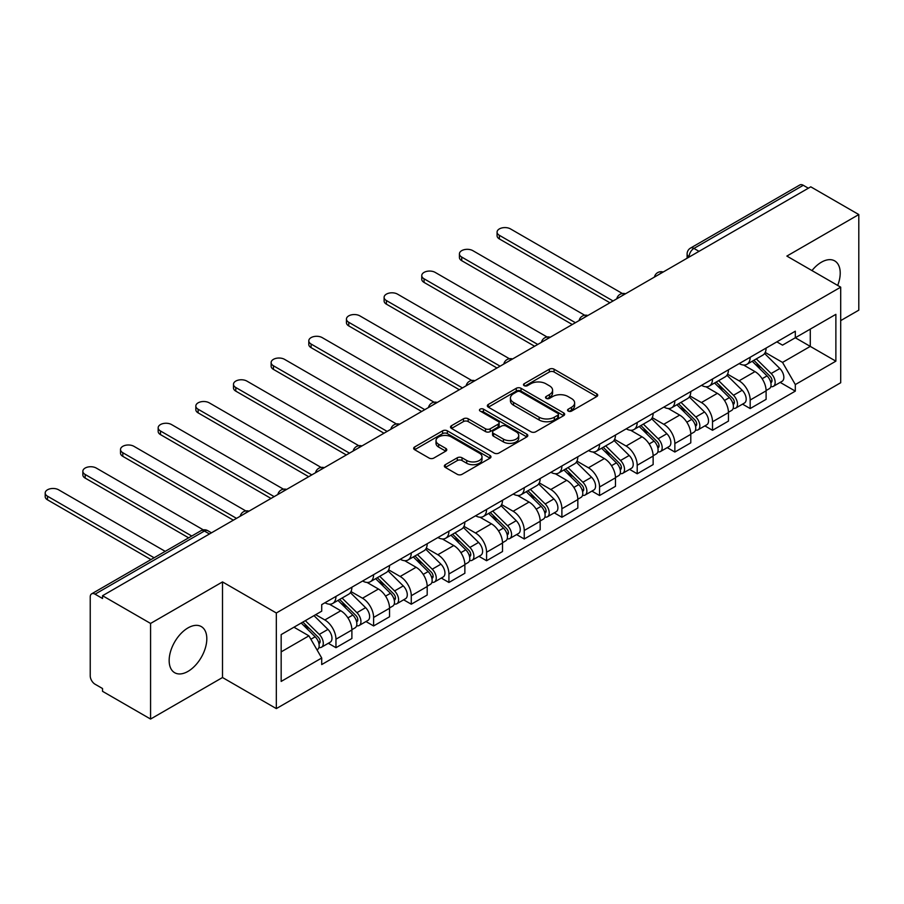 <?xml version="1.0" encoding="UTF-8"?>
<svg xmlns="http://www.w3.org/2000/svg" width="904" height="904" viewBox="0 0 904 904"><rect width="100%" height="100%" fill="white"/><g stroke="black" fill="none" stroke-linecap="round" stroke-linejoin="round"><path stroke-width="1.36" d="M568.243 411.094A2.35 1.356 0 0 0 571.554 411.094L596.73 396.562A3.356 1.932 0 0 0 597.713 395.195A3.356 1.932 0 0 0 596.73 393.828L554.084 369.205A3.356 1.932 0 0 0 549.338 369.205L524.173 383.737A2.35 1.356 0 0 0 523.484 384.697A2.35 1.356 0 0 0 524.173 385.658A2.35 1.356 0 0 0 527.484 385.658L530.738 383.771A10.724 6.192 0 0 1 545.903 383.771L549.462 385.827A10.724 6.192 0 0 1 552.604 390.2A10.724 6.192 0 0 1 549.462 394.573L546.208 396.46A2.35 1.356 0 0 0 545.519 397.421A2.35 1.356 0 0 0 546.208 398.37A2.35 1.356 0 0 0 549.519 398.37L552.773 396.494A10.724 6.192 0 0 1 567.938 396.494L571.497 398.551A10.724 6.192 0 0 1 574.639 402.924A10.724 6.192 0 0 1 571.497 407.297L568.243 409.184A2.35 1.356 0 0 0 567.554 410.133A2.35 1.356 0 0 0 568.243 411.094L568.243 409.184M187.987 671.389A26.623 15.368 120 0 0 205.377 647.919A26.623 15.368 120 0 0 201.298 626.585A26.623 15.368 120 0 0 187.987 627.907A26.623 15.368 120 0 0 170.596 651.366A26.623 15.368 120 0 0 174.675 672.712A26.623 15.368 120 0 0 187.987 671.389M837.692 285.427A26.623 15.368 120 0 0 834.697 260.894A26.623 15.368 120 0 0 821.386 262.216A26.623 15.368 120 0 0 811.961 270.578M445.322 464.69A3.356 1.932 0 0 0 444.35 466.057A3.356 1.932 0 0 0 445.322 467.424L457.288 474.329A3.356 1.932 0 0 0 462.034 474.329L489.991 458.192A3.356 1.932 0 0 0 490.974 456.825A3.356 1.932 0 0 0 489.991 455.458L447.344 430.824A3.356 1.932 0 0 0 442.598 430.824L414.642 446.971A3.356 1.932 0 0 0 413.659 448.339A3.356 1.932 0 0 0 414.642 449.706L429.095 458.057A3.356 1.932 0 0 0 433.841 458.057L445.796 451.141A3.356 1.932 0 0 0 446.779 449.774A3.356 1.932 0 0 0 445.796 448.407L438.632 444.271A8.961 5.175 0 0 1 436.01 440.61A8.961 5.175 0 0 1 441.536 435.83A8.961 5.175 0 0 1 451.311 436.948L479.391 453.164A8.961 5.175 0 0 1 482.013 456.825A8.961 5.175 0 0 1 476.476 461.605A8.961 5.175 0 0 1 466.713 460.475L462.034 457.774A3.356 1.932 0 0 0 457.288 457.774L445.322 464.69L445.322 467.424M276.33 612.991L222.508 581.916L150.572 623.444L102.536 595.713L810.764 186.823L858.8 214.553L786.864 256.081L840.697 287.167L276.33 612.991L276.33 708.6L840.697 382.765L840.697 287.167M530.976 431.784A3.356 1.932 0 0 0 535.722 431.784L563.678 415.648A3.356 1.932 0 0 0 564.661 414.281A3.356 1.932 0 0 0 563.678 412.913L521.032 388.291A3.356 1.932 0 0 0 516.286 388.291L488.329 404.427A3.356 1.932 0 0 0 487.346 405.794A3.356 1.932 0 0 0 488.329 407.162L530.976 431.784M481.097 411.602A2.35 1.356 0 0 1 483.47 411.93L526.795 436.937L498.872 453.062A3.356 1.932 0 0 1 494.138 453.062L451.491 428.439L451.491 425.705A3.356 1.932 0 0 0 450.508 427.072A3.356 1.932 0 0 0 451.491 428.439M451.491 425.705L463.458 418.789A3.356 1.932 0 0 1 468.193 418.789L485.493 428.778A3.356 1.932 0 0 0 490.228 428.778L498.16 424.191A3.356 1.932 0 0 0 499.144 422.823A3.356 1.932 0 0 0 498.16 421.456L480.16 411.06A2.35 1.356 0 0 1 479.47 410.1A2.35 1.356 0 0 1 480.917 408.857A2.35 1.356 0 0 1 483.47 409.15L526.829 434.18A3.356 1.932 0 0 1 527.812 435.547A3.356 1.932 0 0 1 526.829 436.914L526.829 434.18M150.572 623.444L150.572 719.053L102.536 691.323L102.536 688.532L95.056 684.215A6.825 3.944 -120 0 1 90.23 675.853L90.23 596.968A6.825 3.944 -120 0 1 91.643 593.838L200.982 530.704A6.825 3.944 60 0 1 204.406 531.043L95.056 594.177A6.825 3.944 -120 0 0 91.643 593.838M840.697 320.615L858.8 310.162L858.8 214.553M150.572 719.053L222.508 677.525L276.33 708.6M102.536 595.713L102.536 598.504L95.056 594.177M699.007 251.346L693.933 248.419A6.825 3.944 60 0 0 690.52 248.08L799.87 184.947A6.825 3.944 60 0 1 803.283 185.286L693.933 248.419A6.825 3.944 120 0 0 689.108 256.781L689.108 257.064M808.345 188.213L803.283 185.286M750.173 357.261A15.707 9.063 60 0 1 746.919 364.312L762.852 355.114A15.707 9.063 -120 0 0 766.106 348.063M727.562 374.177L739.076 380.81A15.707 9.063 60 0 1 750.173 400.043L766.106 390.844A15.707 9.063 -120 0 0 754.998 371.612L743.596 365.035M766.106 390.844L766.106 399.353L750.173 408.551L742.534 404.133M746.919 364.312A15.707 9.063 60 0 1 739.189 363.6M750.173 400.043L750.173 408.551M712.521 379.002A15.707 9.063 60 0 1 709.267 386.053L725.2 376.855A15.707 9.063 -120 0 0 728.454 369.804M704.883 425.874L712.521 430.293L728.454 421.094L728.454 412.586A15.707 9.063 -120 0 0 717.347 393.353L705.945 386.776M709.267 386.053A15.707 9.063 60 0 1 701.538 385.341M689.91 395.918L701.414 402.551A15.707 9.063 60 0 1 712.521 421.784L712.521 430.293M674.859 400.743A15.707 9.063 60 0 1 671.615 407.794L687.537 398.596A15.707 9.063 -120 0 0 690.792 391.545M667.22 447.616L674.859 452.034L690.792 442.836L690.792 434.327A15.707 9.063 -120 0 0 679.695 415.094L668.293 408.518M671.615 407.794A15.707 9.063 60 0 1 663.886 407.082M652.259 417.648L663.762 424.292A15.707 9.063 60 0 1 674.859 443.525L674.859 452.034M637.207 422.484A15.707 9.063 60 0 1 633.953 429.536L649.886 420.337A15.707 9.063 -120 0 0 653.14 413.286M629.568 469.357L637.207 473.775L653.14 464.577L653.14 456.068A15.707 9.063 -120 0 0 642.032 436.835L630.63 430.259M633.953 429.536A15.707 9.063 60 0 1 626.223 428.824M614.596 439.389L626.099 446.034A15.707 9.063 60 0 1 637.207 465.266L637.207 473.775M599.555 444.226A15.707 9.063 60 0 1 596.301 451.277L612.234 442.079A15.707 9.063 -120 0 0 615.477 435.027M591.917 491.098L599.555 495.516L615.477 486.318L615.477 477.809A15.707 9.063 -120 0 0 604.38 458.577L592.979 452M596.301 451.277A15.707 9.063 60 0 1 588.572 450.565M576.944 461.13L588.447 467.775A15.707 9.063 60 0 1 599.555 487.007L599.555 495.516M561.892 465.967A15.707 9.063 60 0 1 558.638 473.018L574.571 463.82A15.707 9.063 -120 0 0 577.825 456.769M554.254 512.839L561.892 517.257L577.825 508.059L577.825 499.55A15.707 9.063 -120 0 0 566.718 480.318L555.316 473.741M558.638 473.018A15.707 9.063 60 0 1 550.909 472.306M539.281 482.872L550.796 489.516A15.707 9.063 60 0 1 561.892 508.749L561.892 517.257M524.241 487.708A15.707 9.063 60 0 1 520.986 494.759L536.919 485.561A15.707 9.063 -120 0 0 540.174 478.51M516.602 534.58L524.241 538.987L540.174 529.789L540.174 521.292A15.707 9.063 -120 0 0 529.066 502.059L517.664 495.482M520.986 494.759A15.707 9.063 60 0 1 513.257 494.047M501.63 504.613L513.133 511.257A15.707 9.063 60 0 1 524.241 530.49L524.241 538.987M486.578 509.449A15.707 9.063 60 0 1 483.335 516.5L499.257 507.302A15.707 9.063 -120 0 0 502.511 500.251M478.939 556.322L486.578 560.729L502.511 551.53L502.511 543.033A15.707 9.063 -120 0 0 491.414 523.8L480.001 517.224M483.335 516.5A15.707 9.063 60 0 1 475.594 515.788M463.967 526.354L475.481 532.998A15.707 9.063 60 0 1 486.578 552.231L486.578 560.729M448.926 531.19A15.707 9.063 60 0 1 445.672 538.242L461.605 529.043A15.707 9.063 -120 0 0 464.859 521.992M441.288 578.063L448.926 582.47L464.859 573.272L464.859 564.774A15.707 9.063 -120 0 0 453.751 545.541L442.35 538.953M445.672 538.242A15.707 9.063 60 0 1 437.943 537.53M426.315 548.095L437.818 554.74A15.707 9.063 60 0 1 448.926 573.972L448.926 582.47M411.263 552.932A15.707 9.063 60 0 1 408.02 559.983L423.953 550.785A15.707 9.063 -120 0 0 427.196 543.733M403.636 599.804L411.275 604.211L427.196 595.013L427.196 586.515A15.707 9.063 -120 0 0 416.1 567.283L404.698 560.695M408.02 559.983A15.707 9.063 60 0 1 400.291 559.271M388.663 569.836L400.167 576.481A15.707 9.063 60 0 1 411.275 595.713L411.275 604.211M373.612 574.673A15.707 9.063 60 0 1 370.357 581.713L386.291 572.526A15.707 9.063 -120 0 0 389.545 565.475M365.973 621.545L373.612 625.952L389.545 616.754L389.545 608.256A15.707 9.063 -120 0 0 378.437 589.024L367.035 582.436M370.357 581.713A15.707 9.063 60 0 1 362.628 581.012M351.001 591.578L362.504 598.222A15.707 9.063 60 0 1 373.612 617.455L373.612 625.952M335.96 596.414A15.707 9.063 60 0 1 332.706 603.454L348.639 594.256A15.707 9.063 -120 0 0 351.882 587.216M328.321 643.286L335.96 647.693L351.893 638.495L351.893 629.998A15.707 9.063 -120 0 0 340.785 610.765L329.384 604.177M332.706 603.454A15.707 9.063 60 0 1 324.977 602.753M315.677 614.663L324.852 619.963A15.707 9.063 60 0 1 335.96 639.196L335.96 647.693M776.852 341.859L782.525 345.136L835.872 314.343L810.278 329.112L810.278 346.39L782.525 362.414L765.225 352.436M281.167 651.874L308.919 635.851L321.711 658.01L281.167 681.424L281.167 634.597L321.711 611.183L321.711 604.629L795.317 331.203L795.317 337.757L835.872 361.171L795.317 384.573L782.525 362.414M835.872 314.343L835.872 361.171M321.711 658.01L321.711 664.564L795.317 391.127L795.317 384.573M222.508 581.916L222.508 677.525M308.919 635.851L293.958 627.206M780.197 382.403L795.317 391.127M569.181 411.433L571.497 410.088A10.724 6.192 0 0 0 574.639 405.715L574.639 402.924M552.604 390.2L552.604 392.991A10.724 6.192 0 0 1 549.462 397.364L547.146 398.709M596.685 396.585L554.084 371.996A3.356 1.932 0 0 0 549.338 371.996L525.111 385.985M563.633 415.671L521.032 391.07A3.356 1.932 0 0 0 516.286 391.07L488.375 407.184M557.757 415.23A2.35 1.356 0 0 0 558.446 414.281A2.35 1.356 0 0 0 557.757 413.32L520.32 391.703A2.35 1.356 0 0 0 516.998 391.703L513.562 393.692A10.724 6.192 0 0 0 510.421 398.065A10.724 6.192 0 0 0 513.562 402.449L539.157 417.219A10.724 6.192 0 0 0 554.322 417.219L557.757 415.23L557.757 418.021A2.35 1.356 0 0 0 558.446 417.06L558.446 414.281M510.421 398.065L510.421 400.856A10.724 6.192 0 0 0 513.562 405.229L513.562 402.449M557.757 418.021L554.322 420.01A10.724 6.192 0 0 1 539.157 420.01L513.562 405.229M451.537 428.462L463.458 421.58L463.458 418.789M499.144 422.823L499.144 425.614A3.356 1.932 0 0 1 498.16 426.982L490.228 431.57A3.356 1.932 0 0 1 485.493 431.57L468.193 421.58A3.356 1.932 0 0 0 463.458 421.58M503.438 439.141A8.961 5.175 0 0 0 513.201 440.259A8.961 5.175 0 0 0 518.738 435.479A8.961 5.175 0 0 0 516.116 431.818L506.217 426.112A3.356 1.932 0 0 0 501.483 426.112L493.539 430.688A3.356 1.932 0 0 0 492.567 432.055A3.356 1.932 0 0 0 493.539 433.423L503.438 439.141L503.438 441.932A8.961 5.175 0 0 0 513.201 443.05A8.961 5.175 0 0 0 518.738 438.27L518.738 435.479M492.567 432.055L492.567 434.847A3.356 1.932 0 0 0 493.539 436.214L493.539 433.423M503.438 441.932L493.539 436.214M482.013 456.825L482.013 459.605A8.961 5.175 0 0 1 476.476 464.385A8.961 5.175 0 0 1 466.713 463.266L462.034 460.565A3.356 1.932 0 0 0 457.288 460.565L445.367 467.447M436.01 440.61L436.01 443.401A8.961 5.175 0 0 0 438.632 447.062L438.632 444.271M445.751 451.164L438.632 447.062M489.991 455.458L489.991 458.192L447.344 433.615A3.356 1.932 0 0 0 442.598 433.615L414.687 449.729M752.207 361.261L767.033 375.894A8.531 4.927 60 0 1 769.293 388.697L766.106 390.528M755.156 364.188L761.45 367.815M622.381 293.517L510.477 228.904A7.853 4.531 -0 0 0 501.923 227.932A7.853 4.531 -0 0 0 497.076 232.113A7.853 4.531 -0 0 0 499.381 235.322L613.07 300.964M753.846 360.312L770.095 376.335A4.102 2.362 60 0 1 771.168 382.482A4.102 2.362 60 0 1 770.796 382.629M756.309 358.899L771.146 373.533A8.531 4.927 60 0 1 773.395 386.324A8.531 4.927 60 0 1 770.818 386.596M764.603 353.498L779.836 368.516A8.531 4.927 60 0 1 782.084 381.307L773.395 386.324M609.929 302.772L499.381 238.938A7.853 4.531 180 0 1 497.076 235.741L497.076 232.113M714.544 383.002L729.381 397.636A8.531 4.927 60 0 1 731.63 410.439L728.443 412.269M717.505 385.929L723.788 389.556M584.73 315.259L472.826 250.645A7.853 4.531 -0 0 0 464.272 249.662A7.853 4.531 -0 0 0 459.424 253.854A7.853 4.531 -0 0 0 461.718 257.064L575.407 322.705M716.194 382.053L732.432 398.076A4.102 2.362 60 0 1 733.517 404.224A4.102 2.362 60 0 1 733.144 404.37M718.646 380.64L733.483 395.274A8.531 4.927 60 0 1 735.732 408.066A8.531 4.927 60 0 1 733.155 408.337M726.952 375.239L742.173 390.257A8.531 4.927 60 0 1 744.421 403.048L735.732 408.066M572.277 324.513L461.718 260.68A7.853 4.531 180 0 1 459.424 257.482L459.424 253.854M676.893 404.743L691.729 419.377A8.531 4.927 60 0 1 693.978 432.18L690.792 434.01M679.853 407.659L686.136 411.297M547.078 337L435.163 272.387A7.853 4.531 -0 0 0 426.609 271.403A7.853 4.531 -0 0 0 421.761 275.596A7.853 4.531 -0 0 0 424.066 278.805L537.756 344.447M678.531 403.794L694.78 419.818A4.102 2.362 60 0 1 695.865 425.965A4.102 2.362 60 0 1 695.492 426.112M680.994 402.382L695.831 417.015A8.531 4.927 60 0 1 698.08 429.807A8.531 4.927 60 0 1 695.504 430.078M689.3 396.98L704.521 411.998A8.531 4.927 60 0 1 706.77 424.79L698.08 429.807M534.614 346.255L424.066 282.421A7.853 4.531 180 0 1 421.761 279.223L421.761 275.596M639.23 426.485L654.067 441.118A8.531 4.927 60 0 1 656.315 453.921L653.14 455.752M642.19 429.4L648.484 433.039M509.415 358.741L397.511 294.128A7.853 4.531 -0 0 0 388.957 293.145A7.853 4.531 -0 0 0 384.11 297.337A7.853 4.531 -0 0 0 386.403 300.546L500.104 366.176M640.879 425.535L657.129 441.559A4.102 2.362 60 0 1 658.202 447.706A4.102 2.362 60 0 1 657.829 447.853M643.332 424.112L658.168 438.756A8.531 4.927 60 0 1 660.428 451.548A8.531 4.927 60 0 1 657.841 451.819M651.637 418.721L666.858 433.739A8.531 4.927 60 0 1 669.118 446.531L660.428 451.548M496.963 367.996L386.403 304.162A7.853 4.531 180 0 1 384.11 300.964L384.11 297.337M601.578 448.226L616.415 462.859A8.531 4.927 60 0 1 618.664 475.662L615.477 477.493M604.539 451.141L610.821 454.78M471.764 380.482L359.848 315.869A7.853 4.531 -0 0 0 351.294 314.886A7.853 4.531 -0 0 0 346.447 319.078A7.853 4.531 -0 0 0 348.752 322.287L462.441 387.918M603.228 447.277L619.466 463.3A4.102 2.362 60 0 1 620.551 469.447A4.102 2.362 60 0 1 620.178 469.594M605.68 445.853L620.517 460.498A8.531 4.927 60 0 1 622.766 473.289A8.531 4.927 60 0 1 620.189 473.56M613.986 440.463L629.207 455.48A8.531 4.927 60 0 1 631.455 468.272L622.766 473.289M459.3 389.737L348.752 325.903A7.853 4.531 180 0 1 346.447 322.705L346.447 319.078M563.926 469.967L578.752 484.6A8.531 4.927 60 0 1 581.012 497.392L577.825 499.234M566.876 472.882L573.17 476.521M434.101 402.223L322.197 337.61A7.853 4.531 -0 0 0 313.643 336.627A7.853 4.531 -0 0 0 308.795 340.819A7.853 4.531 -0 0 0 311.089 344.028L424.79 409.659M565.565 469.018L581.814 485.041A4.102 2.362 60 0 1 582.888 491.188A4.102 2.362 60 0 1 582.515 491.335M568.028 467.594L582.854 482.227A8.531 4.927 60 0 1 585.114 495.03A8.531 4.927 60 0 1 582.538 495.302M576.323 462.193L591.544 477.222A8.531 4.927 60 0 1 593.804 490.013L585.114 495.03M421.648 411.478L311.089 347.644A7.853 4.531 180 0 1 308.795 344.447L308.795 340.819M526.264 491.708L541.101 506.342A8.531 4.927 60 0 1 543.349 519.133L540.163 520.975M529.224 494.624L535.507 498.262M396.449 423.965L284.545 359.351A7.853 4.531 -0 0 0 275.98 358.368A7.853 4.531 -0 0 0 271.132 362.56A7.853 4.531 -0 0 0 273.437 365.77L387.127 431.4M527.913 490.759L544.151 506.782A4.102 2.362 60 0 1 545.236 512.93A4.102 2.362 60 0 1 544.863 513.077M530.365 489.335L545.202 503.969A8.531 4.927 60 0 1 547.451 516.772A8.531 4.927 60 0 1 544.875 517.043M538.671 483.934L553.892 498.951A8.531 4.927 60 0 1 556.141 511.754L547.451 516.772M383.997 433.219L273.437 369.386A7.853 4.531 180 0 1 271.132 366.188L271.132 362.56M488.612 513.449L503.438 528.083A8.531 4.927 60 0 1 505.698 540.874L502.511 542.716M491.573 516.365L497.855 520.003M358.786 445.706L246.882 381.092A7.853 4.531 -0 0 0 238.328 380.109A7.853 4.531 -0 0 0 233.481 384.302A7.853 4.531 -0 0 0 235.786 387.5L349.475 453.141M490.25 512.5L506.5 528.524A4.102 2.362 60 0 1 507.573 534.671A4.102 2.362 60 0 1 507.2 534.818M492.714 511.076L507.551 525.71A8.531 4.927 60 0 1 509.799 538.513A8.531 4.927 60 0 1 507.223 538.784M501.008 505.675L516.24 520.693A8.531 4.927 60 0 1 518.489 533.496L509.799 538.513M346.334 454.961L235.786 391.127A7.853 4.531 180 0 1 233.481 387.918L233.481 384.302M450.949 535.191L465.786 549.824A8.531 4.927 60 0 1 468.035 562.616L464.848 564.458M453.91 538.106L460.204 541.733M321.135 467.447L209.231 402.834A7.853 4.531 -0 0 0 200.677 401.851A7.853 4.531 -0 0 0 195.829 406.043A7.853 4.531 -0 0 0 198.123 409.241L311.812 474.882M452.599 534.241L468.837 550.265A4.102 2.362 60 0 1 469.922 556.412A4.102 2.362 60 0 1 469.549 556.559M455.051 532.818L469.888 547.451A8.531 4.927 60 0 1 472.137 560.254A8.531 4.927 60 0 1 469.56 560.525M463.356 527.416L478.578 542.434A8.531 4.927 60 0 1 480.826 555.237L472.137 560.254M308.682 476.702L198.123 412.868A7.853 4.531 180 0 1 195.829 409.659L195.829 406.043M413.297 556.932L428.134 571.565A8.531 4.927 60 0 1 430.383 584.357L427.196 586.199M416.258 559.847L422.541 563.474M283.483 489.188L171.568 424.575A7.853 4.531 -0 0 0 163.014 423.592A7.853 4.531 -0 0 0 158.166 427.784A7.853 4.531 -0 0 0 160.471 430.982L274.161 496.624M414.936 555.983L431.185 572.006A4.102 2.362 60 0 1 432.27 578.153A4.102 2.362 60 0 1 431.897 578.3M417.399 554.559L432.236 569.192A8.531 4.927 60 0 1 434.485 581.995A8.531 4.927 60 0 1 431.909 582.266M425.705 549.157L440.926 564.175A8.531 4.927 60 0 1 443.175 576.978L434.485 581.995M271.019 498.443L160.471 434.609A7.853 4.531 180 0 1 158.166 431.4L158.166 427.784M375.635 578.673L390.471 593.306A8.531 4.927 60 0 1 392.72 606.098L389.545 607.94M378.595 581.588L384.889 585.216M245.82 510.929L133.916 446.316A7.853 4.531 -0 0 0 125.362 445.333A7.853 4.531 -0 0 0 120.514 449.525A7.853 4.531 -0 0 0 122.808 452.723L236.509 518.365M377.284 577.724L393.534 593.747A4.102 2.362 60 0 1 394.607 599.883A4.102 2.362 60 0 1 394.234 600.041M379.748 576.3L394.573 590.933A8.531 4.927 60 0 1 396.833 603.736A8.531 4.927 60 0 1 394.257 604.008M388.042 570.899L403.263 585.916A8.531 4.927 60 0 1 405.523 598.719L396.833 603.736M233.368 520.173L122.808 456.351A7.853 4.531 180 0 1 120.514 453.141L120.514 449.525M337.983 600.414L352.82 615.048A8.531 4.927 60 0 1 355.069 627.839L351.882 629.681M340.944 603.33L347.226 606.957M203.343 529.88L96.265 468.057A7.853 4.531 -0 0 0 87.699 467.074A7.853 4.531 -0 0 0 82.852 471.266A7.853 4.531 -0 0 0 85.157 474.464L191.784 536.027M339.633 599.465L355.871 615.488A4.102 2.362 60 0 1 356.956 621.624A4.102 2.362 60 0 1 356.583 621.782M342.085 598.041L356.922 612.675A8.531 4.927 60 0 1 359.171 625.478A8.531 4.927 60 0 1 356.594 625.749M350.39 592.64L365.611 607.657A8.531 4.927 60 0 1 367.86 620.46L359.171 625.478M188.642 537.835L85.157 478.092A7.853 4.531 180 0 1 82.852 474.882L82.852 471.266M301.213 623.025L315.157 636.789A8.531 4.927 60 0 1 317.417 649.58L316.988 649.829M303.281 625.071L309.575 628.698M165.229 551.361L58.602 489.798A7.853 4.531 -0 0 0 50.048 488.815A7.853 4.531 -0 0 0 45.2 493.008A7.853 4.531 -0 0 0 47.505 496.206L154.121 557.768M302.851 622.076L318.219 637.23A4.102 2.362 60 0 1 319.293 643.365A4.102 2.362 60 0 1 318.92 643.512M305.315 620.652L319.27 634.416A8.531 4.927 60 0 1 321.519 647.207A8.531 4.927 60 0 1 318.942 647.49M314.004 615.635L327.96 629.399A8.531 4.927 60 0 1 330.209 642.19L321.519 647.207M150.991 559.576L47.505 499.833A7.853 4.531 180 0 1 45.2 496.624L45.2 493.008M689.345 256.917L689.108 256.781A6.825 3.944 0 0 1 687.108 253.99L687.108 258.216M373.612 617.455L389.545 608.256M411.275 595.713L427.196 586.515M448.926 573.972L464.859 564.774M486.578 552.231L502.511 543.033M524.241 530.49L540.174 521.292M561.892 508.749L577.825 499.55M599.555 487.007L615.477 477.809M637.207 465.266L653.14 456.068M674.859 443.525L690.792 434.327M712.521 421.784L728.454 412.586M335.96 639.196L351.893 629.998M324.852 619.963L340.785 610.765M362.504 598.222L378.437 589.024M400.167 576.481L416.1 567.283M437.818 554.74L453.751 545.541M475.481 532.998L491.414 523.8M513.133 511.257L529.066 502.059M550.796 489.516L566.718 480.318M588.447 467.775L604.38 458.577M626.099 446.034L642.032 436.835M663.762 424.292L679.695 415.094M701.414 402.551L717.347 393.353M739.076 380.81L754.998 371.612M662.609 272.353A6.825 3.944 120 0 0 659.592 274.093M624.958 294.094A6.825 3.944 120 0 0 621.941 295.834M587.295 315.835A6.825 3.944 120 0 0 584.289 317.575M549.643 337.576A6.825 3.944 120 0 0 546.626 339.316M511.992 359.317A6.825 3.944 120 0 0 508.975 361.058M474.329 381.059A6.825 3.944 120 0 0 471.312 382.799M436.677 402.8A6.825 3.944 120 0 0 433.66 404.54M399.014 424.541A6.825 3.944 120 0 0 396.008 426.281M361.363 446.282A6.825 3.944 120 0 0 358.346 448.022M323.7 468.023A6.825 3.944 120 0 0 320.694 469.764M286.048 489.765A6.825 3.944 120 0 0 283.031 491.505M248.397 511.506A6.825 3.944 120 0 0 245.379 513.246M209.468 533.97L204.406 531.043A6.825 3.944 120 0 1 207.818 530.704A6.825 6.825 0 0 0 200.982 530.704M571.497 410.088L571.497 407.297M546.208 398.37L546.208 396.46M549.462 397.364L549.462 394.573M524.173 385.658L524.173 383.737M549.338 371.996L549.338 369.205M554.084 371.996L554.084 369.205M596.73 396.562L596.73 393.828M488.329 407.162L488.329 404.427M516.286 391.07L516.286 388.291M521.032 391.07L521.032 388.291M563.678 415.648L563.678 412.913M539.157 420.01L539.157 417.219M554.322 420.01L554.322 417.219M468.193 421.58L468.193 418.789M485.493 431.57L485.493 428.778M490.228 431.57L490.228 428.778M498.16 426.982L498.16 424.191M483.47 411.93L483.47 409.15M457.288 460.565L457.288 457.774M462.034 460.565L462.034 457.774M466.713 463.266L466.713 460.475M445.796 451.141L445.796 448.407M414.642 449.706L414.642 446.971M442.598 433.615L442.598 430.824M447.344 433.615L447.344 430.824M767.033 375.894L762.14 378.731M772.016 380.607L770.479 381.499M779.836 368.516L771.146 373.533M499.381 238.938L499.381 235.322M729.381 397.636L724.477 400.472M734.364 402.348L732.828 403.24M742.173 390.257L733.483 395.274M461.718 260.68L461.718 257.064M691.729 419.377L686.825 422.213M696.713 424.089L695.176 424.97M704.521 411.998L695.831 417.015M424.066 282.421L424.066 278.805M654.067 441.118L649.162 443.954M659.05 445.83L657.513 446.712M666.858 433.739L658.168 438.756M386.403 304.162L386.403 300.546M616.415 462.859L611.511 465.696M621.398 467.571L619.861 468.453M629.207 455.48L620.517 460.498M348.752 325.903L348.752 322.287M578.752 484.6L573.859 487.437M583.735 489.313L582.199 490.194M591.544 477.222L582.854 482.227M311.089 347.644L311.089 344.028M541.101 506.342L536.196 509.178M546.084 511.054L544.547 511.935M553.892 498.951L545.202 503.969M273.437 369.386L273.437 365.77M503.438 528.083L498.545 530.908M508.432 532.795L506.884 533.676M516.24 520.693L507.551 525.71M235.786 391.127L235.786 387.5M465.786 549.824L460.882 552.649M470.769 554.536L469.232 555.418M478.578 542.434L469.888 547.451M198.123 412.868L198.123 409.241M428.134 571.565L423.23 574.39M433.118 576.277L431.581 577.159M440.926 564.175L432.236 569.192M160.471 434.609L160.471 430.982M390.471 593.306L385.567 596.131M395.455 598.019L393.918 598.9M403.263 585.916L394.573 590.933M122.808 456.351L122.808 452.723M352.82 615.048L347.916 617.873M357.803 619.749L356.266 620.641M365.611 607.657L356.922 612.675M85.157 478.092L85.157 474.464M315.157 636.789L310.886 639.252M320.14 641.49L318.603 642.382M327.96 629.399L319.27 634.416M47.505 499.833L47.505 496.206M663.186 272.025A6.825 6.825 0 0 0 654.428 277.076M625.534 293.766A6.825 6.825 0 0 0 616.777 298.817M587.882 315.507A6.825 6.825 0 0 0 579.114 320.558M550.22 337.248A6.825 6.825 0 0 0 541.462 342.3M512.568 358.978A6.825 6.825 0 0 0 503.81 364.041M474.905 380.72A6.825 6.825 0 0 0 466.148 385.782M437.253 402.461A6.825 6.825 0 0 0 428.496 407.523M399.602 424.202A6.825 6.825 0 0 0 390.833 429.264M361.939 445.943A6.825 6.825 0 0 0 353.181 451.006M324.287 467.684A6.825 6.825 0 0 0 315.53 472.747M286.624 489.426A6.825 6.825 0 0 0 277.867 494.488M248.973 511.167A6.825 6.825 0 0 0 240.215 516.229M211.468 532.818L207.818 530.704M690.52 248.08A6.825 6.825 0 0 0 687.108 253.99"/></g></svg>
